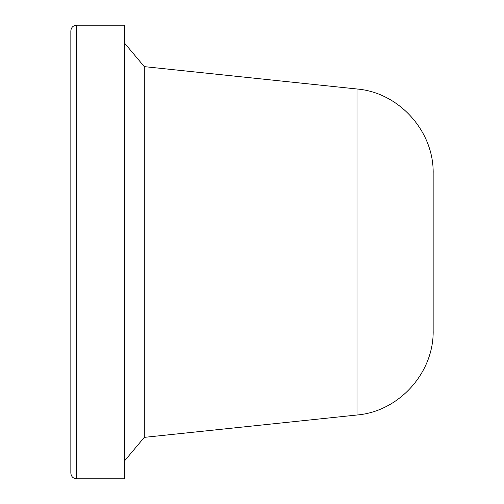 <?xml version="1.0" encoding="UTF-8"?>
<svg xmlns="http://www.w3.org/2000/svg" width="504" height="504" viewBox="0 0 504 504"><rect width="100%" height="100%" fill="white"/><g stroke="black" fill="none" stroke-linecap="round" stroke-linejoin="round"><path stroke-width="0.76" d="M124.709 43.3L144.295 66.635L144.295 437.365L124.709 460.7M124.709 103.597L124.709 135.034M433.156 252L433.156 330.422C434.083 372.639 399.074 411.516 356.996 415.006L356.996 88.994C399.074 92.484 434.083 131.361 433.156 173.578L433.156 252M76.514 478.8L124.709 478.8L124.709 25.2L76.514 25.2C73.08 25.546 71.19 27.436 70.844 30.87L70.844 473.13C71.19 476.564 73.08 478.454 76.514 478.8L76.514 25.2M144.295 437.365L356.996 415.006M144.295 66.635L356.996 88.994"/></g></svg>

